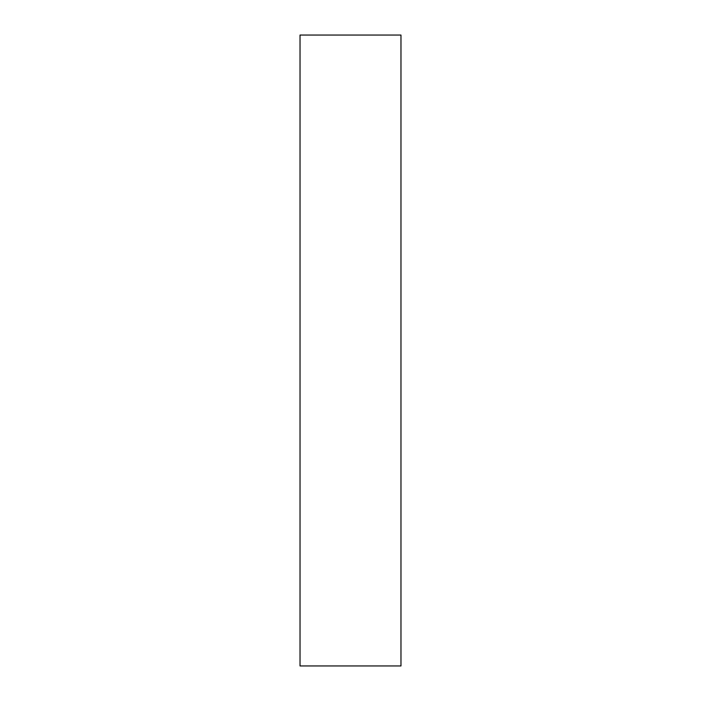 <?xml version="1.0" encoding="UTF-8"?>
<svg xmlns="http://www.w3.org/2000/svg" width="701" height="701" viewBox="0 0 701 701"><rect width="100%" height="100%" fill="white"/><g stroke="black" fill="none" stroke-linecap="round" stroke-linejoin="round"><path stroke-width="1.05" d="M300.028 35.05L300.028 665.95L400.972 665.95L400.972 35.05L300.028 35.05"/></g></svg>

